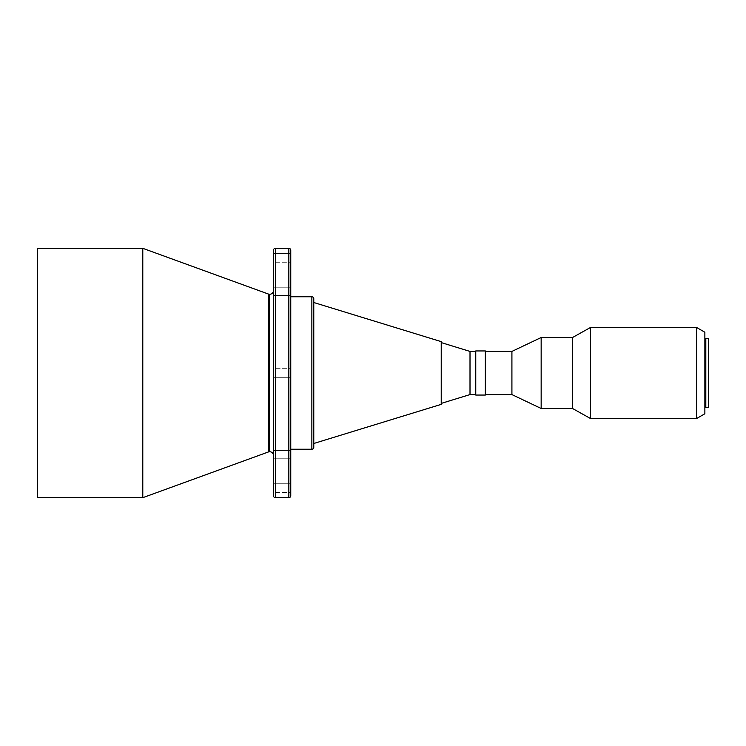 <?xml version="1.0" encoding="UTF-8"?>
<svg xmlns="http://www.w3.org/2000/svg" width="746" height="746" viewBox="0 0 746 746"><rect width="100%" height="100%" fill="white"/><g stroke="black" fill="none" stroke-linecap="round" stroke-linejoin="round"><path stroke-width="0.56" stroke-dasharray="3.73 2.8" d="M268.355 294.027L268.355 451.973L268.355 294.027M269.67 451.74L269.67 294.26L269.67 451.74M273.502 262.238L273.502 253.603L290.763 253.603L290.763 262.238L273.502 262.238L273.502 253.603L273.502 262.238L290.763 262.238L290.763 253.603L290.763 262.238L290.763 253.603L273.502 253.603L273.502 262.238M273.502 458.212L273.502 450.537L290.763 450.537L290.763 458.212L273.502 458.212L273.502 450.537L290.763 450.537L290.763 458.212L273.502 458.212L273.502 450.537L273.502 458.212L273.502 450.537L273.502 458.212L290.763 458.212L290.763 450.537L290.763 458.212L290.763 450.537L290.763 458.212L290.763 450.537L273.502 450.537L273.502 458.212L290.763 458.212L290.763 450.537L273.502 450.537L273.502 458.212M290.763 250.843L290.763 373L290.763 368.683L273.502 368.683L273.502 377.317L273.502 368.683L290.763 368.683L290.763 377.317L273.502 377.317L273.502 368.683L290.763 368.683L290.763 377.317L273.502 377.317L273.502 250.246L273.502 495.754L273.502 368.683L273.502 377.317L273.502 368.683L273.502 377.317L290.763 377.317L290.763 373L290.763 495.157M273.502 295.463L273.502 287.788L290.763 287.788L290.763 295.463L273.502 295.463L273.502 287.788L290.763 287.788L290.763 295.463L273.502 295.463L273.502 287.788L273.502 295.463L273.502 287.788L273.502 295.463L290.763 295.463L290.763 287.788L290.763 295.463L290.763 287.788L290.763 295.463L290.763 287.788L273.502 287.788L273.502 295.463L290.763 295.463L290.763 287.788L273.502 287.788L273.502 295.463M273.502 492.397L273.502 483.762L290.763 483.762L290.763 492.397L273.502 492.397L273.502 483.762L273.502 492.397L290.763 492.397L290.763 483.762L290.763 492.397L290.763 483.762L273.502 483.762L273.502 492.397M273.502 455.573L273.502 290.427L273.502 455.573M290.763 296.759L290.763 449.241L290.763 296.759M313.777 302.512L313.777 443.488L313.777 302.512M441.231 342.591L441.231 403.409L441.231 342.591M475.762 394.578L475.762 350.946L475.762 394.578M485.348 351.422L485.348 394.578L485.348 351.422M704.867 338.954L704.867 413.76L704.867 338.954M705.819 391.911L705.819 354.089M142.794 497.675L142.794 248.325L142.794 497.675M37.589 497.675L37.589 248.325L37.589 497.675M37.3 497.386L37.3 248.614L37.3 497.386M708.7 338.768L708.7 407.232L708.7 338.768M708.411 407.521L708.411 338.479L708.411 407.521M705.819 356.952L705.819 389.048M705.819 355.021L705.819 356.467M705.819 389.533L705.819 390.979M705.819 339.607L705.819 406.393M704.867 407.046L704.867 339.122L704.867 407.046M696.559 418.553L696.559 327.447L696.559 418.553M590.552 418.553L590.552 327.447L590.552 418.553M572.518 408.482L572.518 337.518L572.518 408.482M541.158 408.482L541.158 337.518L541.158 408.482M511.915 394.578L511.915 351.422L511.915 394.578M485.348 350.946L485.348 395.054L485.348 350.946M485.348 389.682L485.348 356.318M470.008 394.578L470.008 351.422L470.008 394.578M441.231 341.631L441.231 404.369L441.231 341.631M441.231 399.819L441.231 346.181M313.777 299.034L313.777 446.966M313.777 443.488L313.777 302.848L313.777 443.488M313.777 298.68L313.777 447.32M311.865 449.241L311.865 296.759L311.865 449.241M290.763 368.683L290.763 377.317L290.763 368.683L290.763 377.317L290.763 368.683L273.502 368.683L273.502 377.317L290.763 377.317L290.763 368.683M290.763 449.241L290.763 297.122L290.763 449.241M290.763 250.246L290.763 495.754M288.851 497.675L288.851 248.325L288.851 497.675M275.423 497.675L275.423 248.325L275.423 497.675"/><path stroke-width="1.12" d="M268.355 451.973L268.355 294.027A3.833 3.833 0 0 0 269.67 294.26L269.67 451.74A3.833 3.833 0 0 0 268.355 451.973A3.833 3.833 0 0 1 273.502 455.573A3.833 3.833 0 0 0 269.67 451.74L269.67 294.26A3.833 3.833 0 0 1 268.355 294.027L142.794 248.325L37.3 248.614L37.589 497.675L37.589 248.325L37.589 497.675L142.794 497.675L142.794 248.325L142.794 497.675L268.355 451.973L268.355 294.027L142.794 248.325L37.589 248.325L37.589 497.675L142.794 497.675L268.355 451.973M273.502 290.427A3.833 3.833 0 0 1 269.67 294.26A3.833 3.833 0 0 0 273.502 290.427M290.763 495.754L290.763 495.157L290.763 495.754A1.921 1.921 0 0 1 288.851 497.675L275.423 497.675L275.423 248.325A1.921 1.921 0 0 0 273.502 250.246L273.502 495.754A1.921 1.921 0 0 0 275.423 497.675L288.851 497.675L288.851 248.325L275.423 248.325L275.423 497.675A1.921 1.921 0 0 1 273.502 495.754L273.502 250.246A1.921 1.921 0 0 1 275.423 248.325L288.851 248.325L288.851 497.675A1.921 1.921 0 0 0 290.763 495.754L290.763 250.246A1.921 1.921 0 0 0 288.851 248.325A1.921 1.921 0 0 1 290.763 250.246L290.763 250.843L290.763 250.246M313.777 447.32L313.777 447.32A1.921 1.921 0 0 1 311.865 449.241L290.763 449.241L311.865 449.241L311.865 296.759L290.763 296.759L311.865 296.759L311.865 449.241A1.921 1.921 0 0 0 313.777 447.32L313.777 298.68A1.921 1.921 0 0 0 311.865 296.759A1.921 1.921 0 0 1 313.777 298.68L313.777 298.68M441.231 401.777L441.231 404.369L313.777 443.488L441.231 404.369L441.231 341.631L313.777 302.512L441.231 341.631L441.231 389.058M441.231 403.409L470.008 394.578L470.008 351.422L441.231 342.591L470.008 351.422L470.008 394.578L475.762 394.578L470.008 394.578L441.231 403.409M475.762 351.422L470.008 351.422L475.762 351.422M475.762 395.054L485.348 395.054L485.348 350.946L475.762 350.946L475.762 395.054L485.348 395.054L485.348 350.946L475.762 350.946L475.762 395.054M485.348 394.578L511.915 394.578L511.915 351.422L485.348 351.422L511.915 351.422L511.915 394.578L541.158 408.482L541.158 337.518L511.915 351.422L541.158 337.518L541.158 408.482L572.518 408.482L572.518 337.518L541.158 337.518L572.518 337.518L572.518 408.482L590.552 418.553L590.552 327.447L572.518 337.518L590.552 327.447L590.552 418.553L696.559 418.553L696.559 327.447L590.552 327.447L696.559 327.447L696.559 418.553L704.867 413.76L704.867 332.24L696.559 327.447L704.867 332.24L704.867 413.76L696.559 418.553L590.552 418.553L572.518 408.482L541.158 408.482L511.915 394.578L485.348 394.578M704.867 407.046L705.819 407.046L704.867 407.046M705.819 338.954L704.867 338.954L705.819 338.954M705.819 407.521L708.411 407.521L708.411 338.479L705.819 338.479L705.819 407.521L708.7 407.232L708.7 338.768L708.411 407.521L708.7 338.768L705.819 338.479L705.819 407.521M705.819 356.467L705.819 355.021M705.819 390.979L705.819 389.533M705.819 406.393L705.819 391.911M705.819 389.048L705.819 356.952M705.819 354.089L705.819 339.607M485.348 383.481L485.348 384.395M485.348 361.605L485.348 362.519M485.348 356.318L485.348 361.008M485.348 362.826L485.348 383.174M485.348 384.992L485.348 389.682M441.231 400.667L441.231 346.181M441.231 389.897L441.231 399.819M313.777 446.966L313.777 299.034M290.763 495.157L290.763 250.843"/></g></svg>
